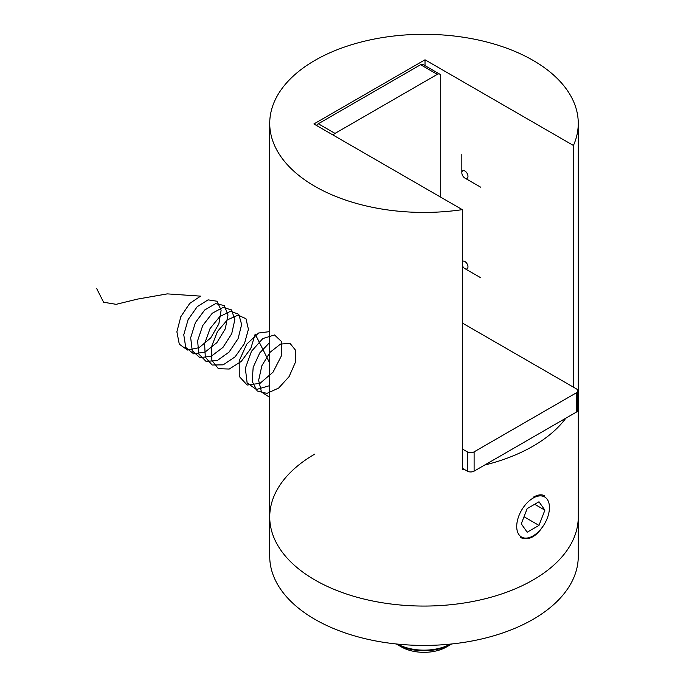 <?xml version="1.0" encoding="UTF-8"?>
<svg xmlns="http://www.w3.org/2000/svg" width="686" height="686" viewBox="0 0 686 686"><rect width="100%" height="100%" fill="white"/><g stroke="black" fill="none" stroke-linecap="round" stroke-linejoin="round"><path stroke-width="1.03" d="M573.436 387.17L573.436 145.483A154.273 89.069 0 0 0 578.264 123.369A154.273 89.069 0 0 0 423.999 34.3A154.273 89.069 0 0 0 269.727 123.369A154.273 89.069 0 0 0 314.917 186.343A154.273 89.069 0 0 0 462.304 209.642L462.304 469.438A154.273 89.069 0 0 0 463.925 469.198M484.633 465.065A154.273 89.069 0 0 0 565.856 418.168M314.917 579.979A154.273 89.069 0 0 0 483.038 599.281A154.273 89.069 0 0 0 578.264 516.995A154.273 89.069 180 0 1 423.999 606.064A154.273 89.069 180 0 1 269.727 516.995A154.273 89.069 0 0 0 314.917 579.979M520.365 537.49C528.229 540.86 535.732 537.189 542.892 526.454M544.47 495.738C541.537 494.143 537.747 494.666 533.082 497.316M573.436 145.483L425.02 59.793L313.888 123.96L462.304 209.642M425.02 65.642L425.02 59.793M462.304 448.97L467.295 451.851A4.819 2.787 180 0 0 474.112 451.851L576.377 392.804L576.377 412.097L474.112 471.136A4.819 2.787 180 0 1 467.295 471.136L462.304 468.255M576.377 412.097A4.819 2.787 0 0 0 577.792 410.125L577.792 390.84A4.819 2.787 0 0 0 576.377 388.868L462.304 323.012M576.377 392.804A4.819 2.787 0 0 0 577.792 390.84M439.7 74.122A4.819 2.787 -60 0 0 437.291 74.362L335.025 133.401L318.321 123.763L420.587 64.716A4.819 2.787 -60 0 1 422.996 64.475L439.7 74.122A4.819 2.787 -60 0 1 440.704 76.326L440.704 197.174M318.321 123.763A4.819 2.787 120 0 0 316.478 125.452M335.025 133.401A4.819 2.787 120 0 0 333.182 135.099M578.264 123.369L578.264 556.363A154.273 89.069 180 0 1 423.999 645.423A154.273 89.069 180 0 1 269.727 556.363L269.727 516.995A154.273 89.069 180 0 1 314.917 454.021M527.182 508.592L521.274 523.812L527.182 532.216L538.99 525.399L544.89 510.178L538.99 501.775L527.182 508.592M533.082 535.886L533.082 535.886A23.144 13.36 120 0 0 549.443 507.546A23.144 13.36 120 0 0 533.082 498.105A23.144 13.36 120 0 0 516.721 526.445A23.144 13.36 120 0 0 533.082 535.886M534.668 504.27L544.89 510.178M524.018 516.755L538.99 525.399M397.588 644.111A38.57 22.269 0 0 0 414.018 649.393A38.57 22.269 0 0 0 450.402 644.111M396.337 643.983A38.57 22.269 0 0 0 396.722 644.214L401.43 646.932A31.908 18.419 0 0 0 415.742 651.7A31.908 18.419 0 0 0 446.56 646.932L451.268 644.214A38.57 22.269 0 0 0 451.662 643.983M396.722 644.214A38.57 22.269 0 0 0 414.018 649.976A38.57 22.269 0 0 0 451.268 644.214M464.902 170.994A4.339 2.504 60 0 1 467.972 176.311A4.339 2.504 60 0 1 464.902 178.086A4.339 2.504 60 0 1 461.841 172.769A4.339 2.504 60 0 1 464.902 170.994M462.304 261.692A4.339 2.504 60 0 1 464.902 261.529A4.339 2.504 60 0 1 467.972 266.845A4.339 2.504 60 0 1 464.902 268.62A4.339 2.504 60 0 1 462.304 265.456M269.727 397.348L261.486 392.032L258.639 380.353L261.872 365.698L270.027 352.312L280.514 344.089L290.024 343.352L295.546 350.237L295.272 362.585L289.098 376.614L278.67 388.053L266.931 393.395L257.19 390.943L252.165 381.322L253.177 367.302L259.737 352.938L269.727 342.417M269.727 385.618L256.392 389.511L247.131 382.925L245.339 368.305L251.462 351.326L262.789 338.567L274.529 334.957L281.732 341.757L281.269 356.12L273.037 372.155L260.028 383.337L247.157 385.043L239.26 376.442L239.191 360.802L246.72 344.175L258.562 333.019L269.727 331.612M269.727 363.048L255.183 334.099L250.827 348.411L241.232 361.462L229.218 369.042L218.362 368.674L211.871 360.347L211.597 346.567L217.428 331.552L227.34 319.899L238.033 315.148L245.948 318.69L248.426 329.289L244.482 343.515L235.161 356.797L223.199 364.841L212.154 365.021L205.303 357.166L204.6 343.635L210.07 328.551L219.803 316.546L230.556 311.273L238.754 314.282L241.644 324.495L238.111 338.618L229.073 352.098L217.179 360.596L205.971 361.333L198.76 353.959L197.628 340.685L202.73 325.567L212.274 313.228L223.07 307.439L231.542 309.901L234.826 319.727L231.714 333.722L222.976 347.39L211.168 356.317L199.798 357.603L192.243 350.726L190.682 337.735L195.407 322.591L204.745 309.935L215.576 303.632L224.296 305.544L227.992 314.968L225.291 328.817L216.862 342.657L205.157 352.012L193.649 353.847L185.752 347.468L183.771 334.768L188.11 319.625L197.234 306.668L208.072 299.868L217.033 301.231L221.124 310.226L218.851 323.921L210.739 337.898L199.146 347.665L187.51 350.049L179.295 344.183L176.877 331.792L180.83 316.666L189.722 303.435L200.561 296.138L167.238 293.882L137.646 299.07L116.174 304.327L103.595 302.243L96.743 288.695M474.112 451.851L474.112 471.136M467.295 451.851L467.295 471.136M437.291 74.362L420.587 64.716M269.727 516.995L269.727 123.369M464.902 178.086L480.732 187.218M461.841 172.769L461.841 154.487M464.902 268.62L480.732 277.753"/></g></svg>
